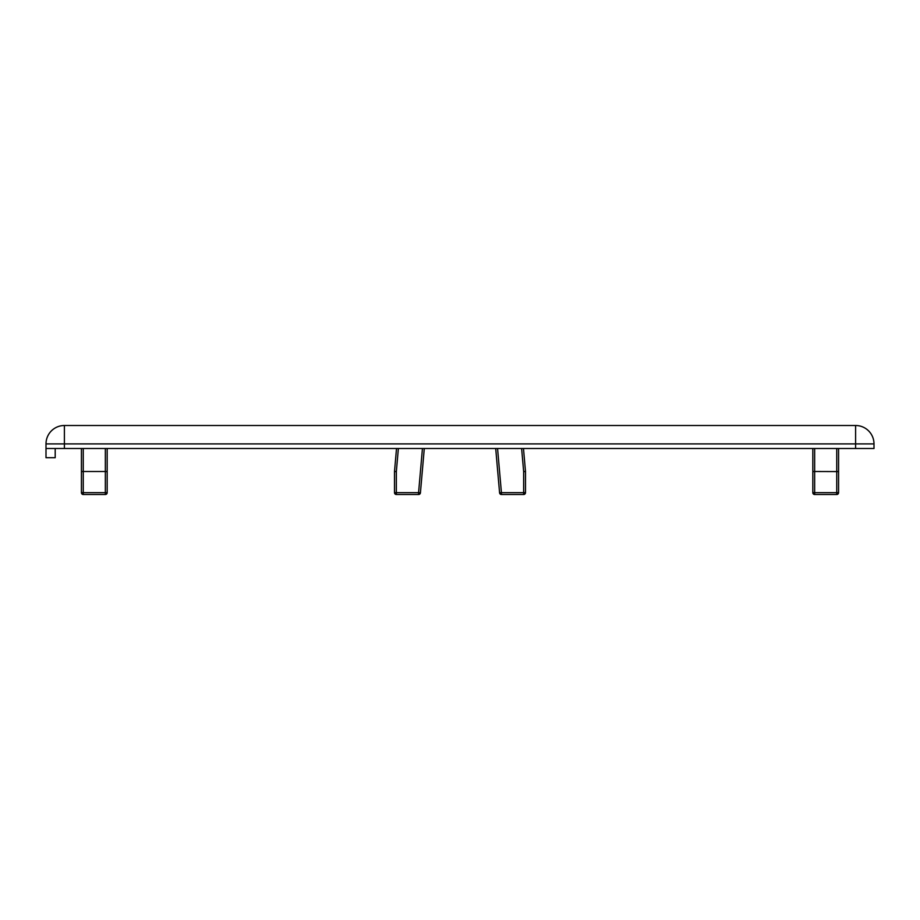 <?xml version="1.0" encoding="UTF-8"?>
<svg xmlns="http://www.w3.org/2000/svg" width="920" height="920" viewBox="0 0 920 920"><rect width="100%" height="100%" fill="white"/><g stroke="black" fill="none" stroke-linecap="round" stroke-linejoin="round"><path stroke-width="1.38" d="M46 448.5L874 448.5L874 443.9A18.4 18.4 0 0 0 855.6 425.5L64.4 425.5A18.4 18.4 0 0 0 46 443.9L46 457.7L55.2 457.7L55.2 448.5M812.82 471.58L812.82 492.66A1.84 1.84 0 0 0 814.66 494.5A1.84 1.84 0 0 1 812.82 492.66L812.82 448.5L812.82 492.66A1.84 1.84 0 0 0 814.66 494.5A1.84 1.84 0 0 1 812.82 492.66L812.82 448.5L812.82 471.58L814.66 471.5L814.66 448.5M838.58 448.5L838.58 492.66A1.84 1.84 0 0 1 836.74 494.5A1.84 1.84 0 0 0 838.58 492.66L838.58 448.5L838.58 471.58L814.66 471.5L814.66 492.66L812.82 492.66M83.26 494.5L83.26 471.5L81.42 471.58L81.42 492.66A1.84 1.84 0 0 0 83.26 494.5L105.34 494.5A1.84 1.84 0 0 0 107.18 492.66L107.18 471.58L105.34 471.5L105.34 494.5M107.18 471.58L107.18 448.5M81.42 448.5L81.42 471.58M418.577 494.5A1.84 1.84 0 0 0 420.417 492.821L418.577 492.66L418.577 494.5L396.347 494.5L418.577 494.5A1.84 1.84 0 0 0 420.417 492.821L424.292 448.5L420.417 492.821M394.507 492.66A1.84 1.84 0 0 0 396.347 494.5L396.347 492.66L394.507 492.66L394.507 471.5L396.347 471.58L394.507 471.5L396.52 448.5M521.628 448.5L523.653 471.58L525.492 471.5L523.48 448.5M523.653 494.5A1.84 1.84 0 0 0 525.492 492.66L523.653 492.66L523.653 494.5L501.423 494.5L501.423 492.66L499.583 492.821A1.84 1.84 0 0 0 501.423 494.5A1.84 1.84 0 0 1 499.583 492.821L495.707 448.5L499.583 492.821M525.492 471.5L525.492 492.66L525.492 471.5L523.653 471.58L523.653 492.66L501.423 492.66L497.559 448.5M814.66 494.5L836.74 494.5L836.74 492.66L814.66 492.66L814.66 494.5M83.26 448.5L83.26 471.5L105.34 471.5L105.34 448.5M107.18 492.66L81.42 492.66M422.441 448.5L418.577 492.66L396.347 492.66L396.347 471.58L398.372 448.5M838.58 492.66L836.74 492.66L836.74 448.5M46 443.9L64.4 443.9L64.4 425.5M855.6 425.5L855.6 443.9L874 443.9M64.4 448.5L64.4 443.9L855.6 443.9L855.6 448.5"/></g></svg>
